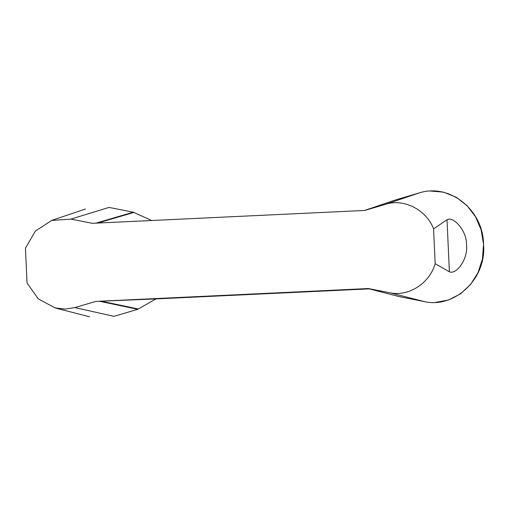 <?xml version="1.0" encoding="UTF-8"?>
<svg xmlns="http://www.w3.org/2000/svg" width="509" height="509" viewBox="0 0 509 509"><rect width="100%" height="100%" fill="white"/><g stroke="black" fill="none" stroke-linecap="round" stroke-linejoin="round"><path stroke-width="0.76" d="M70.878 219.105L51.721 220.435L35.395 231.048L25.45 248.131L27.034 282.966L38.2 298.802L55.048 307.907L65.152 309.071L74.899 307.595L95.832 301.398L368.325 288.539L389.729 292.739C408.492 296.932 429.583 283.456 435.163 263.707L433.579 228.872C426.338 209.746 403.866 198.313 385.714 204.249L364.781 210.446L92.288 223.305L70.878 219.105L109.034 207.424L133.307 212.183L151.669 220.499M447.023 219.742C453.818 215.956 467.007 231.442 466.479 244.485C468.63 257.688 456.808 275.089 449.383 271.806L447.023 219.742L433.579 228.872M364.514 210.459L396.034 199.782L419.772 192.758C449.619 183.405 483.245 209.727 483.537 244.326C486.731 278.576 454.868 308.39 424.716 301.678L399.743 296.69M435.163 263.707L449.383 271.806M95.832 301.398L155.913 298.917L137.716 309.319L113.978 316.344L74.899 307.595M369.19 288.883L155.913 298.917M400.443 296.919L368.007 288.571M133.307 212.183L95.959 223.133M134.013 212.406L97.722 223.05M137.716 309.319L99.44 301.245M138.397 309.027L101.17 301.169M435.679 302.365L448.454 300.036L460.543 293.833L470.704 284.308L478.053 272.538L482.437 259.056L483.55 244.326L481.107 229.763L475.521 216.751L467.135 205.725L456.153 197.193L443.555 192.16L430.62 191.047M419.772 192.758L385.714 204.249M424.716 301.678L389.729 292.739M55.087 307.958L89.59 316.789M85.544 208.983L51.797 220.378M400.271 296.881L368.045 288.584M395.919 199.821L364.489 210.465"/></g></svg>
